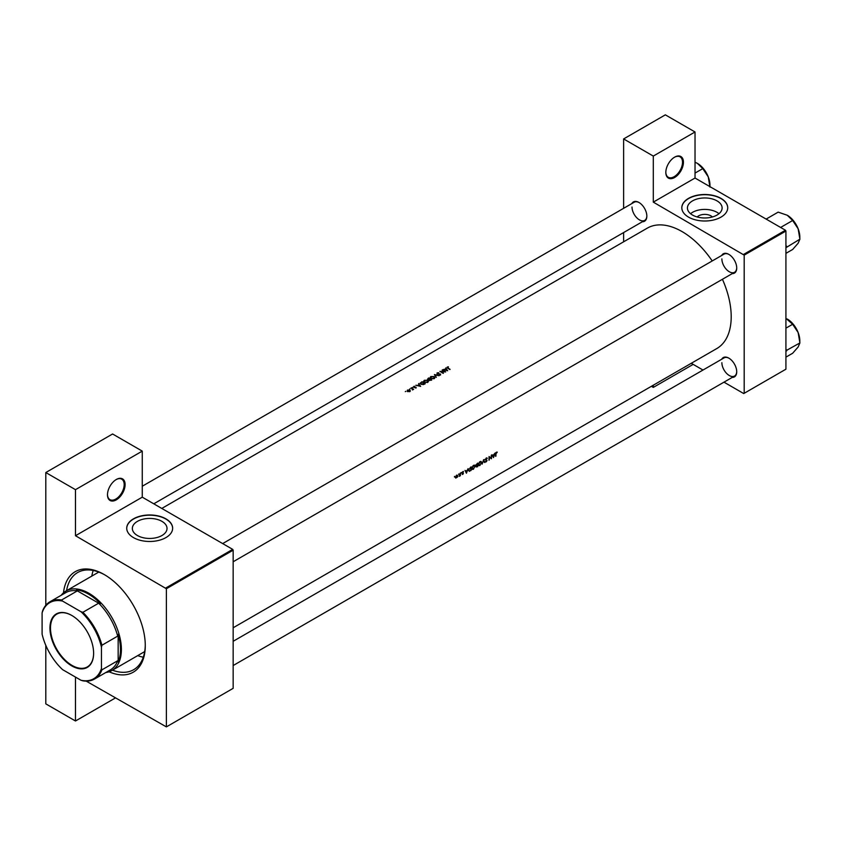 <?xml version="1.0" encoding="UTF-8"?>
<svg xmlns="http://www.w3.org/2000/svg" width="842" height="842" viewBox="0 0 842 842"><rect width="100%" height="100%" fill="white"/><g stroke="black" fill="none" stroke-linecap="round" stroke-linejoin="round"><path stroke-width="1.26" d="M665.822 172.41A12.462 7.189 -60 0 1 674.631 157.149A12.462 7.189 -60 0 1 683.441 162.232A12.462 7.189 -60 0 1 674.631 177.494A12.462 7.189 -60 0 1 665.822 172.41M665.822 172.136A11.809 6.82 120 0 0 668.264 177.273A11.809 6.82 120 0 0 677.357 174.115A11.809 6.82 120 0 0 682.515 162.232A11.809 6.82 120 0 0 680.062 156.833A11.809 6.82 120 0 0 674.389 157.286M107.481 494.759A12.462 7.189 -60 0 1 116.301 479.498A12.462 7.189 -60 0 1 125.111 484.582A12.462 7.189 -60 0 1 116.301 499.843A12.462 7.189 -60 0 1 107.481 494.759M107.492 494.486A11.809 6.82 120 0 0 109.934 499.632A11.809 6.82 120 0 0 119.027 496.464A11.809 6.82 120 0 0 124.184 484.582A11.809 6.82 120 0 0 121.732 479.182A11.809 6.82 120 0 0 116.059 479.635M697.176 216.962A8.704 5.031 180 0 1 698.607 215.868A8.704 5.031 180 0 1 712.364 216.962M717.037 215.047A17.335 10.009 0 0 0 722.11 207.963A17.335 10.009 0 0 0 711.406 198.712A17.335 10.009 0 0 0 692.513 200.891A17.335 10.009 0 0 0 687.43 207.963A17.335 10.009 0 0 0 698.134 217.215A17.335 10.009 0 0 0 717.037 215.047M718.994 213.7A17.335 10.009 0 0 0 692.513 212.342A17.335 10.009 0 0 0 690.556 213.7M721.005 217.12A22.955 13.251 0 0 0 727.72 207.753A22.955 13.251 0 0 0 713.553 195.512A22.955 13.251 0 0 0 688.535 198.375A22.955 13.251 0 0 0 681.82 207.753A22.955 13.251 0 0 0 695.987 219.994A22.955 13.251 0 0 0 721.005 217.12M727.72 207.858A22.955 13.251 0 0 0 713.469 195.702A22.955 13.251 0 0 0 688.535 198.596A22.955 13.251 0 0 0 681.82 207.858M161.948 535.523A17.335 10.009 0 0 0 167.021 528.439A17.335 10.009 0 0 0 156.317 519.188A17.335 10.009 0 0 0 137.425 521.366A17.335 10.009 0 0 0 132.341 528.439A17.335 10.009 0 0 0 143.045 537.691A17.335 10.009 0 0 0 161.948 535.523M165.916 537.596A22.955 13.251 0 0 0 172.642 528.229A22.955 13.251 0 0 0 158.464 515.978A22.955 13.251 0 0 0 133.457 518.851A22.955 13.251 0 0 0 126.732 528.229A22.955 13.251 0 0 0 140.898 540.469A22.955 13.251 0 0 0 165.916 537.596M172.642 528.334A22.955 13.251 0 0 0 158.38 516.178A22.955 13.251 0 0 0 133.457 519.072A22.955 13.251 0 0 0 126.732 528.334M721.71 359.239A11.146 6.441 60 0 1 728.835 358.134A11.146 6.441 60 0 1 736.718 371.796A11.146 6.441 60 0 1 732.203 377.416M729.077 358.282A10.493 6.062 -120 0 0 724.057 357.882L233.16 641.299M721.71 255.463A11.146 6.441 60 0 1 728.835 254.368A11.146 6.441 60 0 1 736.718 268.019A11.146 6.441 60 0 1 732.203 273.639M729.077 254.505A10.493 6.062 -120 0 0 724.057 254.116L222.667 543.585M631.837 203.575A11.146 6.441 60 0 1 638.962 202.48A11.146 6.441 60 0 1 646.845 216.131A11.146 6.441 60 0 1 642.33 221.751M639.204 202.617A10.493 6.062 -120 0 0 634.184 202.227L142.266 486.234M63.487 592.81A58.035 33.512 60 0 1 104.24 574.549A58.035 33.512 60 0 1 145.277 645.625A58.035 33.512 60 0 1 109.092 671.79M104.945 574.96A56.077 32.375 -120 0 0 77.59 572.571A56.077 32.375 -120 0 0 66.581 590.663M93.209 570.476A56.077 32.375 -120 0 0 91.81 576.107M233.16 627.774L716.805 348.546A69.518 40.132 -120 0 0 731.203 316.718A69.518 40.132 -120 0 0 722.425 279.281M497.264 452.112L496.117 452.449L495.717 453.88A69.518 40.132 60 0 1 495.622 456.353L495.906 456.185A69.518 40.132 -120 0 0 496.001 453.754L497.264 452.112M493.496 457.585L495.149 453.007L492.854 455.522L492.065 454.785L493.423 457.543M491.454 458.764A69.518 40.132 -120 0 0 491.56 455.069L491.275 455.238A69.518 40.132 60 0 1 491.212 458.143L489.065 456.511A69.518 40.132 60 0 1 488.96 460.206L489.255 460.037A69.518 40.132 -120 0 0 489.349 457.143L491.096 458.553M486.665 457.869L487.318 458.248L486.329 457.995L485.402 459.543L486.75 460.753L485.371 461.774L486.202 461.89L487.044 460.574L485.687 459.385L487.318 458.248L486.729 457.869M486.045 458.216L487.034 458.595M486.75 460.048L485.929 459.764M485.371 461.774L486.202 461.89L485.55 461.511M485.424 459.753L486.75 460.753M485.402 459.543L486.139 460.3L485.487 459.921M484.887 462.553L483.613 459.658L482.098 464.163L483.592 460.469L484.371 462.258M481.719 462.584L480.582 461.416L479.487 462.048L478.309 464.573L478.74 465.647L479.94 465.5L481.392 462.405M481.224 461.49L480.582 461.416M477.561 466.784A69.518 40.132 -120 0 0 477.667 463.1L475.741 465.258L475.94 466.847L477.246 466.605M475.94 466.847L476.583 466.952M475.741 465.258L476.34 465.847L475.762 465.51M475.225 466.331L474.088 465.163L472.993 465.794L471.815 468.32L472.246 469.404L473.457 469.247L474.909 466.152M474.73 465.237L474.088 465.163M471.067 470.531A69.518 40.132 -120 0 0 471.173 466.847L468.478 470.194L469.383 471.373L470.752 470.352M466.447 473.204L468.089 468.626L467.268 470.289L465.794 471.141L465.016 470.404L466.373 473.162M463.426 471.488L462.174 472.772L463.111 473.551L462.184 474.383L462.774 474.414L463.395 473.362L462.468 472.594L463.142 471.478M462.637 471.773L463.363 471.93M463.132 472.909L462.574 472.825M462.279 473.13L463.037 473.351M461.29 472.509L461.29 473.13L461.437 472.467M460.374 475.751A69.518 40.132 -120 0 0 460.437 473.046L460.142 473.215A69.518 40.132 60 0 1 460.142 474.13L459.258 476.351L460.1 475.53A69.518 40.132 60 0 1 460.09 475.919L460.1 475.593M458.711 473.993L458.701 474.614L458.848 473.962M457.49 475.688L456.964 475.046L456.28 475.446L455.68 478.077L457.49 477.035L457.837 475.888L456.964 475.046M455.68 478.077L456.217 477.793M454.501 476.425L454.501 477.046L454.648 476.383M712.216 260.946A69.518 40.132 -120 0 0 647.288 228.14L161.79 508.442M448.407 366.807L447.249 367.049L447.628 368.154A69.518 40.132 60 0 1 449.817 369.533L450.112 369.364A69.518 40.132 -120 0 0 447.944 368.007L447.565 367.249L448.407 367.059M447.944 368.343L447.565 367.249M447.249 367.901L447.249 367.049L447.628 368.154M445.671 368.049L446.218 368.954L442.913 369.649L447.691 370.754L445.671 368.049M437.093 373.985L437.093 372.901L437.04 373.953L440.25 374.248L439.071 375.164L440.482 375.016L440.524 374.069L437.345 373.795L438.787 372.753L437.093 372.901L437.04 373.953M437.345 374.08L437.43 373.101M440.482 375.016L440.524 374.069L440.524 374.995M440.25 374.248L440.187 375.143M439.082 375.732L434.419 374.543L436.293 377.342L435.125 374.932L439.082 375.732M427.704 380.31L424.305 380.289L423.589 381.279L424.305 382.289L427.736 382.373L428.431 381.373L427.704 380.7M425.263 383.699A69.518 40.132 -120 0 0 422.021 381.71L420.2 383.205L420.937 384.184L423.463 384.605L425.263 383.699M414.685 386.267L413.685 386.467L413.675 387.278L416.095 387.983L416.064 387.246L413.948 387.099L414.685 386.51M413.948 387.394L413.99 386.636M416.095 387.983L416.064 387.246L416.064 387.994M415.79 387.425L415.801 388.088M413.685 386.467L413.675 387.278L413.685 386.467M412.633 387.394L412.096 387.699L412.633 387.394M413.654 389.341A69.518 40.132 -120 0 0 411.275 387.909L410.991 388.078A69.518 40.132 60 0 1 411.791 388.541L412.485 389.962L413.012 389.288A69.518 40.132 60 0 1 413.359 389.509L413.654 389.341M412.548 389.067L412.591 389.951M405.844 391.309L405.307 391.614L405.844 391.309M409.875 390.088L407.433 390.078L407.423 391.509L409.886 391.562L409.875 390.52M409.886 391.562L410.391 390.888M407.433 390.499L407.423 391.509M410.054 388.878L409.507 389.193L410.054 388.878M418.621 383.668L419.169 384.562L417.695 385.415L415.853 385.268L420.642 386.373L418.621 383.668M431.757 379.952A69.518 40.132 -120 0 0 428.504 377.963L427.515 379.605L429.283 380.395L431.757 379.952M427.631 378.963L427.515 379.605M434.198 376.563L430.788 376.542L430.083 377.532L430.799 378.542L434.23 378.626L434.925 377.626L434.198 376.953M445.66 371.932A69.518 40.132 -120 0 0 442.408 369.933L442.113 370.101A69.518 40.132 60 0 1 444.671 371.648L439.913 371.375A69.518 40.132 60 0 1 443.155 373.374L443.45 373.206A69.518 40.132 -120 0 0 440.892 371.606L445.66 371.932M723.983 382.163L743.728 393.561L785.923 369.196L785.923 231.045L744.191 255.137L653.297 202.133L695.029 178.03L695.029 131.983L665.348 114.849L623.617 138.941L623.617 208.321M743.728 254.337L785.46 230.245L695.029 178.03M166.379 726.888L233.16 688.335L233.16 550.184L166.379 588.737L166.379 726.888L86.179 681.115M623.617 241.801L623.617 232.56M702.996 370.048L691.282 363.281M744.191 393.288L744.191 255.137M695.029 131.983L653.297 156.075L653.297 202.133M653.297 156.075L623.617 138.941M653.297 385.204L653.297 387.404L651.392 386.31M785.46 230.245L785.923 231.045M721.878 362.692A10.493 6.062 -120 0 0 726.467 373.248A10.493 6.062 -120 0 0 734.55 376.058A10.493 6.062 -120 0 0 736.718 371.522M632.016 207.027A10.493 6.062 -120 0 0 636.594 217.583A10.493 6.062 -120 0 0 644.677 220.404A10.493 6.062 -120 0 0 646.845 215.857M721.878 258.915A10.493 6.062 -120 0 0 726.467 269.472A10.493 6.062 -120 0 0 734.55 272.282A10.493 6.062 -120 0 0 736.718 267.745M166.379 588.737L75.485 535.722L75.485 489.676L45.805 472.541L112.586 433.988L142.266 451.123L142.266 497.169L75.485 535.722M165.916 587.927L232.697 549.373L142.266 497.169M115.375 697.965L75.485 720.994L45.805 703.859L45.805 645.382M45.805 605.293L45.805 472.541M75.485 720.994L75.485 677.084M232.697 549.373L233.16 550.184M112.481 670.179A56.077 32.375 -120 0 0 133.667 669.695A56.077 32.375 -120 0 0 145.277 644.814M137.709 655.613A56.077 32.375 -120 0 0 143.287 657.213M75.485 489.676L142.266 451.123M409.591 390.256L409.591 391.383L407.717 391.341L407.717 390.246L409.591 390.256L409.591 391.698M407.717 391.656L407.717 390.246M418.937 384.184L418.937 383.489M419.99 385.973L418.179 385.531L419.337 384.857L419.99 386.236M422.063 382.068A69.518 40.132 60 0 1 424.642 383.657L421.232 384.015L420.842 382.868L422.063 382.068M421.232 384.352L420.842 382.868M427.41 380.479L427.389 382.173L424.6 382.121L424.642 380.479L427.41 380.479L427.389 382.542M424.6 382.447L424.642 380.479M429.757 379.447L427.81 379.437L428.504 377.963M431.136 379.91L429.567 380.226L430.094 379.247A69.518 40.132 60 0 1 431.136 379.91L431.136 380.321M429.567 380.531L429.894 379.363M427.81 379.742L428.136 378.563M428.546 378.321A69.518 40.132 60 0 1 429.757 379.047M433.904 376.732L433.883 378.416L431.093 378.374L431.136 376.732L433.904 376.732L433.883 378.795M431.093 378.7L431.136 376.732M435.125 375.574L435.125 374.932M445.986 368.564L445.986 367.87M447.049 370.354L445.229 369.912L446.397 369.238L447.049 370.617M496.475 452.143L497.096 452.501M465.216 470.804L465.794 471.141M466.468 472.499L465.942 471.425L467.1 470.762L466.468 472.499L465.91 472.183M465.373 471.099L465.942 471.425M462.184 472.667L463.395 473.362M456.585 477.667L455.68 477.14L456.627 475.53L457.553 476.056L456.585 477.667L455.417 476.982M456.364 475.383L457.553 476.056M470.878 467.394A69.518 40.132 60 0 1 470.794 470.331L469.573 470.931L468.773 470.025L470.552 467.205M469.573 470.931L468.51 469.878M473.457 468.878L472.099 468.152L473.551 465.763L474.93 466.5L473.457 468.878L471.836 468.005M473.246 465.584L474.93 466.5M477.288 466.584L476.235 466.668L477.34 465.405A69.518 40.132 60 0 1 477.288 466.584M476.888 466.805L475.993 466.531M477.351 465.026L476.035 465.089L477.372 463.647A69.518 40.132 60 0 1 477.351 465.026M476.551 465.447L475.783 464.952M479.951 465.131L478.593 464.405L480.045 462.016L481.424 462.753L479.951 465.131L478.33 464.258M479.73 461.837L481.424 462.753M485.402 459.627L487.044 460.574M489.065 456.838L491.212 458.143M492.275 455.185L492.854 455.522M493.517 456.88L492.991 455.806L494.159 455.143L493.517 456.88L492.959 456.564M492.423 455.48L492.991 455.806M653.297 387.404L693.177 364.375M780.618 227.445L792.659 220.499L798.132 228.761A17.745 10.241 -120 0 1 799.816 236.97L799.816 238.949M785.923 247.706L799.9 239.17L798.132 243.243L792.659 249.474L785.923 253.358M786.912 246.664L785.923 245.485M766.136 219.078L778.166 212.131L787.27 215.247A17.745 10.241 -120 0 1 798.132 228.761L799.9 239.17M787.27 215.247L792.659 220.499M785.923 351.482L786.828 350.556A20.366 11.756 -120 0 0 786.828 350.388A20.366 11.756 -120 0 0 786.828 350.209L785.923 349.262M785.923 357.134L792.659 353.251L798.132 347.02L799.9 342.936L786.828 350.209M785.923 328.159L792.659 324.275L798.132 332.537L799.9 342.936M785.923 318.318L792.659 324.275M799.816 342.715L799.816 340.747A17.745 10.241 -120 0 0 798.132 332.537A17.745 10.241 -120 0 0 787.27 319.023M695.029 173.084L702.786 168.61L708.259 176.873A17.745 10.241 -120 0 1 709.943 185.093L709.943 186.64M695.029 162.211L697.397 163.359A17.745 10.241 -120 0 1 708.259 176.873L709.943 187.061M697.397 163.359L702.786 168.61M49.941 628.069A30.891 17.829 60 0 1 71.781 615.449A30.891 17.829 60 0 1 93.62 653.287A30.891 17.829 60 0 1 71.781 665.896A30.891 17.829 60 0 1 49.941 628.069M71.917 615.534A30.491 17.608 -120 0 0 56.814 614.102A30.491 17.608 -120 0 0 50.488 628.069A30.491 17.608 -120 0 0 63.803 658.749A30.491 17.608 -120 0 0 87.305 666.927A30.491 17.608 -120 0 0 93.62 653.118M61.192 595.294A45.91 26.502 60 0 1 65.981 591.01A45.91 26.502 60 0 1 101.356 603.314A45.91 26.502 60 0 1 121.395 649.508A45.91 26.502 60 0 1 111.891 670.527A45.91 26.502 60 0 1 105.787 672.537M101.461 668.422L101.924 669.843A44.594 25.744 60 0 1 94.536 679.031L110.302 669.927A44.594 25.744 -120 0 0 117.691 660.738L118.154 661.98A45.247 26.123 -120 0 0 120.469 649.508A45.247 26.123 -120 0 0 118.154 634.363L117.691 636.131A44.594 25.744 -120 0 0 98.661 603.188L77.359 590.884A44.594 25.744 -120 0 0 65.708 592.684L49.941 601.788A44.594 25.744 60 0 1 61.582 599.988L62.582 601.093A43.942 25.365 -120 0 0 42.1 612.923L42.1 634.152A43.942 25.365 -120 0 0 62.582 669.632L80.969 680.252A43.942 25.365 -120 0 0 101.461 668.422L101.461 647.193A43.942 25.365 -120 0 0 80.969 611.713L62.582 601.093M100.43 603.672A45.247 26.123 -120 0 0 76.517 589.863M118.154 661.98L118.154 634.363M42.1 612.923L42.563 610.966A44.594 25.744 60 0 1 49.941 601.788M94.536 679.031A44.594 25.744 60 0 1 82.895 680.831L80.969 680.252M117.691 636.131L101.924 645.235L101.461 647.193M117.691 660.738L101.924 669.843M77.359 590.884L61.582 599.988M80.969 611.713L82.895 612.292A44.594 25.744 60 0 1 101.924 645.235M98.661 603.188L82.895 612.292M407.317 390.793L407.317 391.446M409.98 390.825L409.98 391.509M420.663 383.278L420.663 383.994M424.021 381.321L424.021 382.089M427.989 381.31L427.989 382.205M429.357 379.91L429.357 380.437M427.589 379.111L427.589 379.647M430.515 377.574L430.515 378.342M434.483 377.563L434.483 378.458M440.408 374.48L440.408 375.058M455.932 477.74L455.385 477.425M457.29 475.456L456.743 475.141M469.078 470.888L468.499 470.552M472.446 469.005L471.825 468.636M474.572 465.658L473.846 465.237M478.94 465.258L478.319 464.889M481.056 461.9L480.34 461.49M486.802 458.353L486.255 458.048M486.581 460.427L484.781 459.385M233.16 561.761L734.55 272.282M734.55 376.058L233.16 665.538M111.891 670.527L144.687 651.592M65.981 591.01L98.777 572.076M644.677 220.404L153.781 503.821"/></g></svg>
